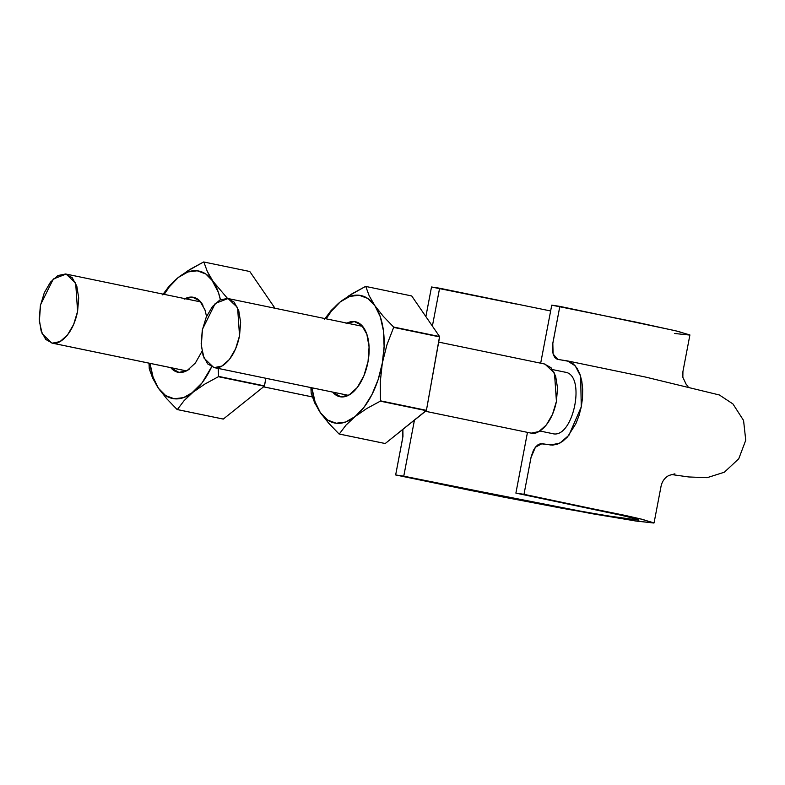 <?xml version="1.0" encoding="UTF-8"?>
<svg xmlns="http://www.w3.org/2000/svg" width="785" height="785" viewBox="0 0 785 785"><rect width="100%" height="100%" fill="white"/><g stroke="black" fill="none" stroke-linecap="round" stroke-linejoin="round"><path stroke-width="1.18" d="M550.638 310.968L439.61 288.223L432.388 326.089L439.61 288.223L431.514 286.996L425.872 316.59L431.514 286.996L515.912 304.001M688.043 386.259L686.257 384.503L682.852 377.32L682.921 371.599L689.907 334.95L675.512 330.74L559.842 306.376L552.817 343.212L553.111 354.035L557.811 359.432L567.369 360.894L575.219 365.82L580.635 376.211L581.273 406.885L568.919 435.263L559.891 443.093L550.687 444.987L541.984 443.672L535.419 447.214L531.013 457.488L523.987 494.324L639.657 518.699L654.062 522.898L637.175 521.211L591.831 513.665L470.764 490.478L395.66 474.954L584.609 511.957L624.271 518.561L639.01 520.033L626.469 516.363L515.892 493.108L527.471 432.388L515.892 493.108L625.861 515.559L642.365 519.346L653.856 523.026L635.359 520.946L563.188 508.484L503.332 497.052L395.66 474.954L402.695 438.108L402.891 429.375L402.96 436.411L395.66 474.954L403.765 476.171L414.451 420.122L403.765 476.171L559.587 507.434L605.804 515.617L638.843 520.141L637.067 519.13L614.38 513.616L515.892 493.108L523.987 494.324L531.209 456.566L533.417 450.364L535.527 447.067L537.961 444.781L540.482 443.702L552.591 445.124L557.586 444.143L562.649 441.356L567.516 436.911L575.896 423.655L579.036 415.53L581.292 406.807L582.509 397.946L582.686 389.281L581.813 381.186L579.929 374.102L577.073 368.293L573.403 363.995L569.125 361.404L557.144 359.236L555.034 357.724L553.454 355.026L552.532 351.395L552.542 344.919L559.842 306.376L551.747 305.149L540.679 363.19L551.747 305.149L636.341 322.193L678.22 331.398L689.711 335.067L674.6 333.488M518.473 304.531L519.179 304.668M542.396 309.339L543.671 309.594M552.473 433.605C573.148 439.639 586.542 374.896 565.18 372.198C586.542 374.896 573.148 439.639 552.473 433.605L539.854 430.994M425.48 411.291L531.2 433.143L425.49 411.281L531.2 433.143L538.834 431.593L546.301 425.009L552.483 414.392L556.428 401.37L557.527 387.927L555.633 376.093L551.021 367.684L544.397 363.975M239.523 335.833C234.391 361.394 219.486 369.823 214.305 367.606L348.403 395.336L213.775 367.508L204.09 358.195L201.284 345.734L202.481 329.229L215.227 303.461L228.033 298.536L237.6 307.573L239.523 335.833L240.632 322.39L238.738 310.556L234.126 302.147L227.503 298.437L219.869 299.998L212.401 306.582L206.229 317.189L202.285 330.21L201.176 343.663L203.07 355.487L207.682 363.897L214.305 367.606L221.939 366.046L229.406 359.461L235.588 348.854L239.523 335.833M531.2 433.143C536.39 435.361 551.286 426.932 556.428 401.37L554.495 373.12L544.937 364.073L438.678 342.103M77.597 311.38C72.465 336.942 57.56 345.371 52.379 343.153L186.477 370.883L51.849 343.055L42.164 333.743L39.358 321.291L40.555 304.776L53.301 279.009L66.107 274.083L75.674 283.13L77.597 311.38L78.706 297.937L76.812 286.103L72.2 277.694L65.577 273.985L57.943 275.545L50.475 282.129L44.303 292.736L40.359 305.757L39.25 319.21L41.144 331.034L45.756 339.444L52.379 343.153L60.013 341.603L67.481 335.018L73.662 324.401L77.597 311.38M263.564 386.828L312.302 396.906L263.564 386.828M223.303 419.072L177.351 409.564L184.033 400.723L202.118 382.795L211.626 366.821A65.076 34.766 101.7 0 1 193.11 392.157L204.767 384.12L218.387 376.712A75.026 40.084 -78.3 0 0 218.554 376.388L218.23 368.43L218.554 376.388A75.026 40.084 101.7 0 1 218.387 376.712L264.329 386.22A75.026 40.084 -78.3 0 0 264.496 385.886L218.554 376.388L264.496 385.886L265.87 378.282L264.329 386.22L223.303 419.072L177.351 409.564L184.033 400.723L193.11 392.157A65.076 34.766 101.7 0 1 158.462 388.261A65.076 34.766 101.7 0 1 149.974 363.357L153.114 377.291L158.462 388.261L166.793 398.79L177.145 409.544A75.026 40.084 -78.3 0 0 177.351 409.564A75.026 40.084 101.7 0 1 177.145 409.544L223.087 419.043A75.026 40.084 -78.3 0 0 223.303 419.072L264.329 386.22L218.387 376.712L204.767 384.12L193.11 392.157L183.612 397.612L174.25 398.78L165.674 395.591L158.462 388.261L166.793 398.79L177.145 409.544L223.087 419.043M178.362 277.419L169.364 286.78L164.242 294.375A65.076 34.766 101.7 0 1 178.362 277.419A65.076 34.766 101.7 0 1 213.01 281.315L227.513 298.437L213.01 281.315A65.076 34.766 101.7 0 1 220.399 299.723L218.358 292.285L207.25 271.316L203.845 262.004A75.026 40.084 -78.3 0 0 203.629 261.974L189.999 269.383L178.362 277.419L169.266 285.995L162.603 294.826L169.266 285.995L178.362 277.419L187.87 271.963L197.221 270.796L205.798 273.985L213.01 281.315L207.25 271.316L203.845 262.004L249.787 271.502L274.995 308.25L249.787 271.502L203.845 262.004A75.026 40.084 101.7 0 0 203.629 261.974L186.477 271.59M152.996 378.89L149.297 368.95A75.026 40.084 101.7 0 1 149.248 368.597L149.003 363.151L149.248 368.597A75.026 40.084 -78.3 0 0 149.297 368.95L152.712 378.282L158.462 388.261M189.627 368.891A38.279 20.449 101.7 0 1 170.757 367.655L178.98 372.433L187.291 370.441L195.377 363.023L202 351.278M206.553 316.433L204.924 309.79L199.782 300.881L192.492 297.142L184.181 299.134M185.024 298.673A38.279 20.449 101.7 0 1 202.991 305.316M340.288 301.872L331.191 310.438L340.288 301.872A65.076 34.766 101.7 0 1 374.936 305.767L369.176 295.768L365.771 286.447A75.026 40.084 -78.3 0 0 365.555 286.427L351.925 293.835L340.288 301.872L331.29 311.233L326.167 318.828A65.076 34.766 101.7 0 1 340.288 301.872L349.796 296.416L359.147 295.238L367.723 298.428L374.936 305.767L380.283 316.738L383.414 330.613L384.11 346.44L382.315 363.131A65.076 34.766 101.7 0 1 355.036 416.609L366.693 408.563L380.313 401.164A75.026 40.084 -78.3 0 0 380.48 400.841L380.264 381.991L382.315 363.131L386.936 344.792L393.658 327.394A75.026 40.084 -78.3 0 0 393.619 327.041L383.247 316.276L374.936 305.767A65.076 34.766 101.7 0 1 382.315 363.131L378.164 379.567L371.923 394.61L364.044 407.248L355.036 416.609A65.076 34.766 101.7 0 1 320.388 412.714A65.076 34.766 101.7 0 1 311.9 387.81L315.04 401.734L320.388 412.714L328.719 423.243L339.071 433.997A75.026 40.084 -78.3 0 0 339.277 434.017L345.959 425.166L355.036 416.609L345.537 422.065L336.176 423.233L327.6 420.044L320.388 412.714L328.719 423.243L339.071 433.997L385.013 443.496A75.026 40.084 -78.3 0 0 385.229 443.525L339.277 434.017A75.026 40.084 101.7 0 1 339.071 433.997L385.013 443.496M331.191 310.438L324.529 319.279L331.191 310.438M314.922 403.343L311.223 393.403A75.026 40.084 101.7 0 1 311.174 393.049L310.929 387.604L311.174 393.049A75.026 40.084 -78.3 0 0 311.223 393.403L314.638 402.725L320.388 412.714M385.229 443.525L339.277 434.017L345.959 425.166L355.036 416.609L366.693 408.563L380.313 401.164L426.255 410.673L385.229 443.525L426.422 410.339L380.48 400.841A75.026 40.084 101.7 0 1 380.313 401.164L426.255 410.673A75.026 40.084 -78.3 0 0 426.422 410.339L439.561 336.549L393.619 327.041A75.026 40.084 101.7 0 1 393.658 327.394L439.61 336.893A75.026 40.084 -78.3 0 0 439.561 336.549L393.619 327.041L383.247 316.276L374.936 305.767L369.176 295.768L365.771 286.447L411.713 295.955L439.561 336.549L411.713 295.955L365.771 286.447A75.026 40.084 101.7 0 0 365.555 286.427L348.403 296.043M346.95 323.126A38.279 20.449 101.7 0 1 364.917 329.769A38.279 20.449 101.7 0 1 368.047 361.532A38.279 20.449 101.7 0 1 351.552 393.344A38.279 20.449 101.7 0 1 332.683 392.108L340.906 396.886L349.217 394.894L357.303 387.476L363.906 375.76L368.047 361.532L369.078 346.95L366.85 334.243L361.708 325.333L354.418 321.595L346.106 323.587M380.48 400.841L380.264 381.991L382.315 363.131L386.936 344.792L393.658 327.394L439.61 336.893L426.422 410.339L380.48 400.841M671.224 474.493L688.788 476.966L707.108 477.682L724.349 472.217L738.754 458.783L745.75 440.238L743.562 420.446L732.955 403.961L719.384 394.983L645.613 377.085L567.369 360.894M654.062 522.898L661.088 486.062C662.246 481.126 664.885 477.584 668.997 475.425L674.914 473.836M552.542 369.588L565.18 372.198M362.65 326.374L228.033 298.536M348.383 395.346L213.844 367.527M200.725 301.921L66.107 274.083M312.302 396.925L263.554 386.848M186.457 370.903L51.918 343.074"/></g></svg>
